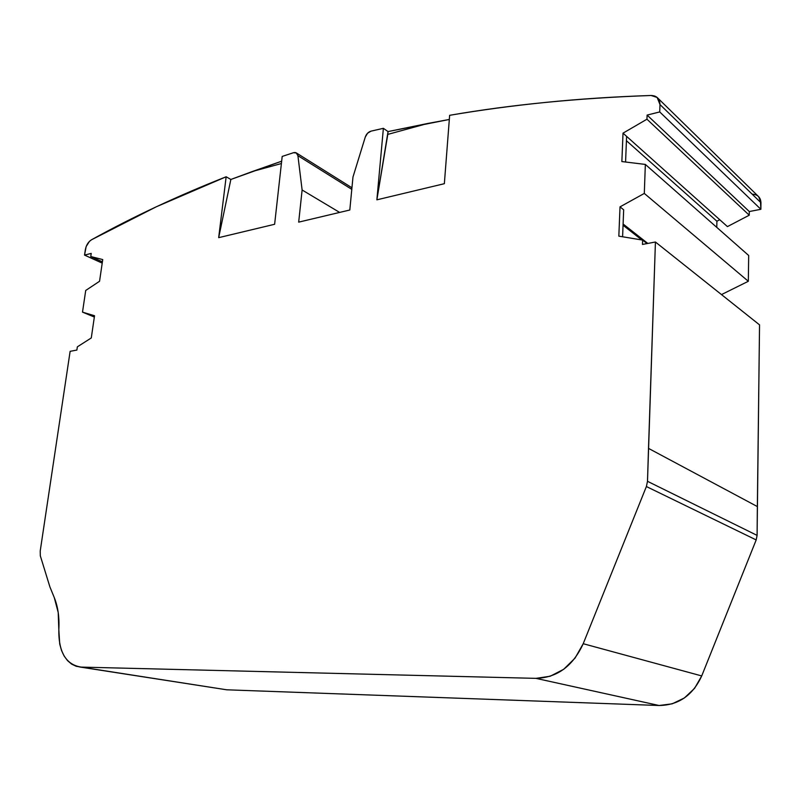 <?xml version="1.0" encoding="UTF-8"?>
<svg xmlns="http://www.w3.org/2000/svg" width="801" height="801" viewBox="0 0 801 801"><rect width="100%" height="100%" fill="white"/><g stroke="black" fill="none" stroke-linecap="round" stroke-linejoin="round"><path stroke-width="1.2" d="M102.208 263.139L84.536 255.088L86.148 246.588L89.422 241.381L91.554 239.749C88.3 241.822 86.238 245.096 85.367 249.582L84.536 255.088L102.208 263.139L84.536 255.088L91.224 253.426L90.763 256.53L102.388 261.847L90.763 256.53L102.728 259.574L99.554 281.271L85.717 290.463L82.503 312.13L94.338 317.026L82.503 312.13L94.528 315.744L91.284 337.952L77.347 346.843L76.876 350.067L70.128 351.329L40.22 551.008L40.31 555.794L40.22 551.008L70.128 351.329L40.22 551.008L40.31 555.794L49.922 586.963L54.278 597.586C57.982 606.768 59.494 617.461 58.823 629.646L58.203 612.485L54.278 597.586C57.982 606.768 59.494 617.461 58.823 629.646C58.483 651.513 65.572 663.979 80.07 667.043L226.763 689.801L81.161 667.103L535.939 678.357L659.093 705.501L226.763 689.801L80.07 667.043M622.597 236.766L623.669 209.792L620.024 206.858L623.669 209.792L622.597 236.766L623.669 209.792L620.024 206.858L644.304 193.431L645.346 164.425L748.685 255.489L748.324 281.281L748.685 255.489L748.324 281.281L644.304 193.431L645.346 164.425L748.685 255.489L645.346 164.425L621.866 161.562L623.018 133.156L646.958 119.209L749.245 215.209L727.428 226.603L626.602 136.36L727.428 226.603L749.245 215.209L727.428 226.603L623.018 133.156L646.958 119.209L647.108 115.084L749.295 211.534L749.245 215.209L646.958 119.209L647.108 115.084L659.734 111.94L760.87 209.301L749.295 211.534L749.245 215.209L646.958 119.209L647.108 115.084L749.295 211.534L749.245 215.209M716.785 227.384L716.905 221.216L716.785 227.384L716.905 221.216L626.432 140.716L716.905 221.216L719.739 219.724L716.905 221.216L626.432 140.716M757.356 506.562L759.538 324.866L655.428 242.012L647.498 481.311L646.387 486.537L756.184 539.934L757.095 535.388L757.356 506.562L648.5 448.38L655.428 242.012L759.538 324.866L757.356 506.562L648.5 448.38L647.498 481.311L757.095 535.388L757.356 506.562L648.5 448.38L647.498 481.311L757.095 535.388L759.538 324.866L655.428 242.012L642.482 244.435L642.632 240.09L647.068 243.574L642.632 240.09L618.833 236.145L620.024 206.858L644.304 193.431L748.324 281.281L721.491 294.588L748.324 281.281L644.304 193.431L645.346 164.425L621.866 161.562L623.018 133.156L646.958 119.209M647.809 243.434L623.108 224M641.791 239.95L623.058 225.241M647.108 115.084L659.734 111.94L659.984 104.551L760.95 202.713L760.87 209.301L749.295 211.534L647.108 115.084L659.734 111.94L760.87 209.301L749.295 211.534M84.536 255.088L91.224 253.426L84.536 255.088L85.367 249.582C86.238 245.096 88.3 241.822 91.554 239.749C133.026 216.801 177.892 195.814 226.152 176.771L230.858 179.464L281.662 161.201L252.635 171.414L281.401 163.534M281.662 161.201L230.858 179.464L218.673 237.657L274.623 224.28L218.673 237.657L226.152 176.771C177.892 195.814 133.026 216.801 91.554 239.749L156.295 206.788L226.152 176.771L230.858 179.464L218.673 237.657L226.152 176.771L230.858 179.464L218.673 237.657L274.623 224.28L282.192 156.435L293.506 152.711L282.192 156.435L274.623 224.28L282.192 156.435L293.506 152.711L296.23 152.861L297.912 155.674L351.799 189.366M659.734 111.94L659.984 104.551L760.95 202.713L760.87 209.301L659.734 111.94L659.984 104.551C659.764 98.713 656.79 95.689 651.083 95.479L654.717 96.03L657.611 97.882L659.433 100.836L659.984 104.551L657.16 97.462L651.083 95.479C577.521 98.133 510.367 104.741 449.641 115.314L444.355 183.689L449.641 115.314C480.119 110.107 512.079 105.802 545.531 102.418C578.993 99.024 614.177 96.711 651.083 95.479C577.521 98.133 510.367 104.741 449.641 115.314L444.355 183.689L376.87 199.829L383.379 128.32L388.044 131.584L449.321 119.459L427.664 123.484L387.794 134.398L427.664 123.484L388.044 131.584L376.87 199.829L383.379 128.32L370.993 131.154L383.379 128.32L388.044 131.584L387.794 134.398L427.664 123.484L388.044 131.584L376.87 199.829L383.379 128.32L370.993 131.154C368.31 131.985 366.397 133.967 365.266 137.101L352.981 177.011L365.266 137.101L367.539 133.256L370.993 131.154C368.31 131.985 366.397 133.967 365.266 137.101L352.981 177.011L349.807 210.012L298.683 222.137L302.117 189.997L339.644 212.425L302.117 189.997L297.912 155.674L296.45 152.991L293.506 152.711C295.949 152.11 297.421 153.101 297.912 155.674L302.117 189.997L339.644 212.425M659.984 104.551L760.95 202.713L758.627 196.645L760.369 199.369L760.87 209.301M623.018 133.156L626.602 136.36L625.581 162.012L626.602 136.36L623.018 133.156L621.866 161.562L645.346 164.425M760.95 202.713C760.63 197.487 757.836 194.653 752.57 194.192L755.924 194.853M757.095 535.388L756.184 539.934L701.716 675.934L583.208 643.714L646.387 486.537L756.184 539.934L757.095 535.388L647.498 481.311L646.387 486.537L756.184 539.934L701.716 675.934L694.557 688.369L684.394 697.951L672.199 703.829L659.093 705.501L226.763 689.801L81.161 667.103L535.939 678.357L659.093 705.501L226.763 689.801M756.184 539.934L701.716 675.934L583.208 643.714C572.905 666.172 557.146 677.726 535.939 678.357L659.093 705.501C678.577 705.2 692.785 695.338 701.716 675.934L583.208 643.714L646.387 486.537L647.498 481.311M102.388 261.847L90.763 256.53L91.224 253.426L90.763 256.53L102.728 259.574L99.554 281.271L85.717 290.463L82.503 312.13L94.528 315.744L91.284 337.952L77.347 346.843L91.284 337.952L94.528 315.744L82.503 312.13L94.338 317.026M302.117 189.997L298.683 222.137L349.807 210.012L352.981 177.011L349.807 210.012L298.683 222.137L302.117 189.997L297.912 155.674M376.87 199.829L444.355 183.689L376.87 199.829L387.794 134.398M620.024 206.858L618.833 236.145L642.632 240.09L618.833 236.145L620.024 206.858L644.304 193.431M648.5 448.38L655.428 242.012L642.482 244.435L642.632 240.09L647.068 243.574M583.208 643.714L575.048 658.122L563.694 669.296L550.237 676.234L535.939 678.357C557.146 677.726 572.905 666.172 583.208 643.714L646.387 486.537M81.161 667.103L76.185 666.272L71.589 664.089L67.534 660.625L64.14 656.019L61.507 650.422L59.715 644.014L58.823 629.646C58.553 652.224 66.002 664.71 81.161 667.103L535.939 678.357M49.922 586.963L54.278 597.586L49.922 586.963L40.31 555.794L49.922 586.963M76.876 350.067L70.128 351.329L76.876 350.067L77.347 346.843L76.876 350.067M90.763 256.53L102.728 259.574L99.554 281.271L85.717 290.463L82.503 312.13M748.324 281.281L721.491 294.588M716.905 221.216L719.739 219.724M655.428 242.012L642.482 244.435L642.632 240.09M626.602 136.36L625.581 162.012M701.716 675.934C692.785 695.338 678.577 705.2 659.093 705.501M230.858 179.464L252.635 171.414M218.673 237.657L226.152 176.771M383.379 128.32L388.044 131.584M427.664 123.484L449.321 119.459M296.51 153.041L351.949 187.774M657.821 98.112L758.217 196.255"/></g></svg>
